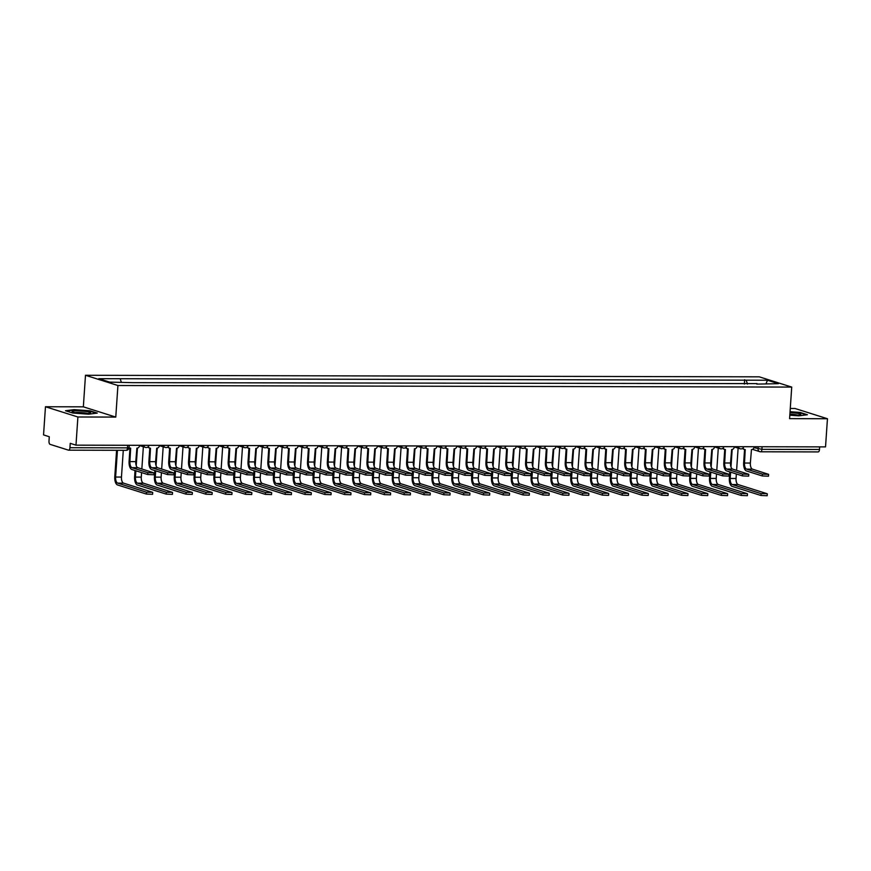 <?xml version="1.0" encoding="UTF-8"?>
<svg xmlns="http://www.w3.org/2000/svg" width="871" height="871" viewBox="0 0 871 871"><rect width="100%" height="100%" fill="white"/><g stroke="black" fill="none" stroke-linecap="round" stroke-linejoin="round"><path stroke-width="1.31" d="M45.466 406.746L77.9 416.991L75.984 445.157L825.534 446.888L827.45 418.733L789.583 418.635L791.728 387.083L759.294 376.838L85.489 375.281L83.344 406.833L45.466 406.746L43.55 434.912L49.288 436.73L48.994 441.118A2.863 1.306 -89.9 0 0 50.093 444.352L68.45 450.155A2.863 1.306 -89.9 0 0 68.635 450.176A2.863 1.306 -89.9 0 0 69.941 447.727L127.514 447.857L129.071 447.65L129.224 445.277M827.45 418.733L795.016 408.488L790.269 408.477M77.9 416.991L115.778 417.078L117.923 385.515L791.728 387.083M75.984 445.157L70.246 443.339L69.941 447.727M819.665 446.877L819.491 449.469A2.863 1.306 90.1 0 1 818.185 451.918A2.863 1.306 90.1 0 1 818 451.886M747.503 384.078L746.175 380.181L767.525 380.235L778.424 383.675L756.779 384.1M746.175 380.181L98.804 378.678L109.702 382.119L132.577 382.652L757.073 383.621M85.489 375.281L117.923 385.515M789.812 415.184L798.761 415.848L807.417 414.738L800.188 412.451L790.051 411.7M83.344 406.833L115.778 417.078M72.729 413.028L88.613 414.193L97.258 413.083L90.029 410.807L74.155 409.631L65.51 410.742L72.729 413.028M744.357 384.067L744.651 379.702M120.154 378.733L121.319 382.151M767.525 380.235L766.012 383.643M768.636 474.357L768.516 476.197L762.31 475.958L762.43 474.118L768.636 474.357L752.424 469.131A5.368 2.461 90.1 0 1 750.356 463.056L751.455 449.61A2.863 2.515 107.5 0 0 754.188 446.779L754.199 446.725M743.061 448.021A2.863 2.515 107.5 0 0 744.563 449.49L743.66 462.773A7.218 3.31 -89.9 0 0 746.447 470.961L762.31 475.958M762.43 474.118L746.578 469.121A5.368 2.461 90.1 0 1 744.509 463.045L745.228 449.599A2.863 2.515 107.5 0 1 744.563 449.49L743.714 449.229A2.863 2.515 -72.5 0 1 742.593 448.423M767.307 493.879L767.177 495.719L760.982 495.49L761.102 493.65L766.948 493.672L738.118 484.57A5.368 2.461 90.1 0 1 736.049 478.495L736.354 473.976M761.102 493.65L732.271 484.548A5.368 2.461 90.1 0 1 730.203 478.473L730.627 472.169M730.987 466.987L732.173 449.501M736.605 470.351L738.118 448.14M729.789 471.908L729.354 478.212A7.218 3.31 -89.9 0 0 732.141 486.388L760.982 495.49M748.81 474.303L748.69 476.143L742.484 475.914L742.604 474.074L748.81 474.303L732.598 469.088A5.368 2.461 90.1 0 1 730.529 463.013L731.629 449.567A2.863 2.515 107.5 0 0 734.362 446.736L734.373 446.681M723.235 447.977A2.863 2.515 107.5 0 0 724.737 449.447L723.834 462.73A7.218 3.31 -89.9 0 0 726.621 470.906L742.484 475.914M742.604 474.074L726.752 469.066A5.368 2.461 90.1 0 1 724.683 462.991L725.401 449.545A2.863 2.515 107.5 0 1 724.737 449.447L723.899 449.175A2.863 2.515 -72.5 0 1 722.767 448.38M728.983 474.26L728.864 476.099L722.658 475.871L722.788 474.031L728.983 474.26L712.772 469.034A5.368 2.461 90.1 0 1 710.703 462.958L711.803 449.512A2.863 2.515 107.5 0 0 714.547 446.692L714.547 446.638M703.409 447.934A2.863 2.515 107.5 0 0 704.911 449.403L704.008 462.686A7.218 3.31 -89.9 0 0 706.795 470.863L722.658 475.871M722.788 474.031L706.925 469.023A5.368 2.461 90.1 0 1 704.857 462.947L705.575 449.501A2.863 2.515 107.5 0 1 704.911 449.403L704.073 449.131A2.863 2.515 -72.5 0 1 702.941 448.325M789.834 414.89A9.298 1.176 3.9 0 0 800.547 414.727A9.298 1.176 3.9 0 0 796.562 413.202A9.298 1.176 3.9 0 0 789.986 412.582M797.651 415.14A7.033 0.893 3.9 0 0 795.245 414.65A7.033 0.893 3.9 0 0 789.888 414.161M790.03 412.037L799.894 412.767L806.492 414.846M86.414 411.548A9.298 1.176 3.9 0 0 76.093 410.872A9.298 1.176 3.9 0 0 72.304 411.841A9.298 1.176 3.9 0 0 76.321 412.843A9.298 1.176 3.9 0 0 90.388 413.072A9.298 1.176 3.9 0 0 86.414 411.548M87.492 413.496A7.033 0.893 3.9 0 0 85.097 412.996A7.033 0.893 3.9 0 0 75.113 412.647M66.359 411.014L74.362 409.991L89.746 411.123L96.343 413.202M747.481 493.835L747.362 495.675L741.156 495.447L741.275 493.607L747.122 493.617L718.292 484.516A5.368 2.461 90.1 0 1 716.223 478.44L716.528 473.933M741.275 493.607L712.445 484.505A5.368 2.461 90.1 0 1 710.377 478.429L710.801 472.126M711.161 466.943L712.347 449.458M716.779 470.296L718.292 448.097M709.963 471.864L709.527 478.168A7.218 3.31 -89.9 0 0 712.326 486.345L741.156 495.447M727.655 493.792L727.535 495.632L721.33 495.403L721.449 493.563L727.296 493.574L698.466 484.472A5.368 2.461 90.1 0 1 696.397 478.397L696.702 473.889M721.449 493.563L692.619 484.461A5.368 2.461 90.1 0 1 690.551 478.386L690.975 472.082M691.334 466.9L692.521 449.403M696.952 470.253L698.466 448.053M690.137 471.821L689.712 478.114A7.218 3.31 -89.9 0 0 692.499 486.301L721.33 495.403M709.157 474.216L709.038 476.056L702.832 475.827L702.962 473.987L709.157 474.216L692.946 468.99A5.368 2.461 90.1 0 1 690.877 462.915L691.977 449.469A2.863 2.515 107.5 0 0 694.72 446.649L694.72 446.594M683.583 447.879A2.863 2.515 107.5 0 0 685.085 449.349L684.181 462.632A7.218 3.31 -89.9 0 0 686.969 470.819L702.832 475.827M702.962 473.987L687.099 468.979A5.368 2.461 90.1 0 1 685.031 462.904L685.76 449.458A2.863 2.515 107.5 0 1 685.085 449.349L684.247 449.088A2.863 2.515 -72.5 0 1 683.114 448.282M689.342 474.172L689.211 476.012L683.006 475.773L683.136 473.933L689.342 474.172L673.12 468.946A5.368 2.461 90.1 0 1 671.051 462.871L672.162 449.425A2.863 2.515 107.5 0 0 674.894 446.594L674.894 446.54M663.756 447.836A2.863 2.515 107.5 0 0 665.259 449.305L664.355 462.588A7.218 3.31 -89.9 0 0 667.153 470.776L683.006 475.773M683.136 473.933L667.273 468.936A5.368 2.461 90.1 0 1 665.204 462.86L665.934 449.414A2.863 2.515 107.5 0 1 665.259 449.305L664.421 449.044A2.863 2.515 -72.5 0 1 663.288 448.238M669.516 474.118L669.385 475.958L663.179 475.729L663.31 473.889L669.516 474.118L653.294 468.903A5.368 2.461 90.1 0 1 651.225 462.828L652.335 449.382A2.863 2.515 107.5 0 0 655.068 446.551L655.068 446.496M645.444 449.262L644.54 462.545A7.218 3.31 -89.9 0 0 647.327 470.721L663.179 475.729M643.941 447.792A2.863 2.515 107.5 0 0 645.433 449.262L644.594 448.99A2.863 2.515 -72.5 0 1 643.462 448.195M645.433 449.262A2.863 2.515 107.5 0 0 646.108 449.36L645.378 462.806A5.368 2.461 90.1 0 0 647.447 468.881L663.31 473.889M707.829 493.748L707.709 495.588L701.503 495.359L701.623 493.519L707.47 493.53L678.64 484.428A5.368 2.461 90.1 0 1 676.571 478.353L676.876 473.846M701.623 493.519L672.793 484.418A5.368 2.461 90.1 0 1 670.724 478.342L671.16 472.038M671.508 466.856L672.695 449.36M677.126 470.209L678.64 447.999M670.311 471.766L669.886 478.07A7.218 3.31 -89.9 0 0 672.673 486.258L701.503 495.359M688.003 493.705L687.883 495.545L681.677 495.305L681.797 493.465L687.644 493.487L658.814 484.385A5.368 2.461 90.1 0 1 656.745 478.31L657.05 473.791M681.797 493.465L652.967 484.363A5.368 2.461 90.1 0 1 650.898 478.288L651.334 471.995M651.682 466.802L652.88 449.316M657.3 470.166L658.814 447.955M650.485 471.723L650.06 478.027A7.218 3.31 -89.9 0 0 652.847 486.203L681.677 495.305M668.177 493.65L668.057 495.49L661.851 495.261L661.971 493.422L667.817 493.432L638.987 484.33A5.368 2.461 90.1 0 1 636.919 478.255L637.224 473.748M661.971 493.422L633.141 484.32A5.368 2.461 90.1 0 1 631.072 478.244L631.508 471.94M631.856 466.758L633.054 449.273M637.474 470.122L638.987 447.912M630.658 471.679L630.234 477.983A7.218 3.31 -89.9 0 0 633.021 486.16L661.851 495.261M649.69 474.074L649.559 475.914L643.353 475.686L643.484 473.846L649.69 474.074L633.467 468.848A5.368 2.461 90.1 0 1 631.399 462.773L632.509 449.327A2.863 2.515 107.5 0 0 635.242 446.507L635.242 446.453M624.115 447.748A2.863 2.515 107.5 0 0 625.607 449.218L624.714 462.501A7.218 3.31 -89.9 0 0 627.501 470.678L643.353 475.686M643.484 473.846L627.621 468.838A5.368 2.461 90.1 0 1 625.552 462.762L626.282 449.316A2.863 2.515 107.5 0 1 625.607 449.218L624.768 448.946A2.863 2.515 -72.5 0 1 623.636 448.14M648.351 493.607L648.231 495.447L642.025 495.218L642.156 493.378L647.991 493.389L619.161 484.287A5.368 2.461 90.1 0 1 617.093 478.212L617.397 473.704M642.156 493.378L613.315 484.276A5.368 2.461 90.1 0 1 611.246 478.201L611.682 471.897M612.03 466.714L613.228 449.218M617.648 470.068L619.161 447.868M610.832 471.636L610.408 477.939A7.218 3.31 -89.9 0 0 613.195 486.116L642.025 495.218M629.864 474.031L629.733 475.871L623.527 475.642L623.658 473.802L629.864 474.031L613.641 468.805A5.368 2.461 90.1 0 1 611.573 462.73L612.683 449.284A2.863 2.515 107.5 0 0 615.416 446.464L615.416 446.409M604.289 447.694A2.863 2.515 107.5 0 0 605.781 449.164L604.888 462.447A7.218 3.31 -89.9 0 0 607.675 470.634L623.527 475.642M623.658 473.802L607.795 468.794A5.368 2.461 90.1 0 1 605.726 462.719L606.456 449.273A2.863 2.515 107.5 0 1 605.781 449.164L604.942 448.903A2.863 2.515 -72.5 0 1 603.81 448.097M628.524 493.563L628.405 495.403L622.199 495.174L622.33 493.334L628.176 493.345L599.335 484.243A5.368 2.461 90.1 0 1 597.266 478.168L597.582 473.661M622.33 493.334L593.499 484.232A5.368 2.461 90.1 0 1 591.42 478.157L591.855 471.853M592.204 466.671L593.401 449.175M597.822 470.024L599.335 447.814M591.006 471.581L590.582 477.885A7.218 3.31 -89.9 0 0 593.369 486.072L622.199 495.174M610.038 473.987L609.907 475.827L603.701 475.599L603.832 473.759L610.038 473.987L593.815 468.761A5.368 2.461 90.1 0 1 591.747 462.686L592.857 449.24A2.863 2.515 107.5 0 0 595.59 446.42L595.59 446.355M584.463 447.65A2.863 2.515 107.5 0 0 585.965 449.12L585.062 462.403A7.218 3.31 -89.9 0 0 587.849 470.59L603.701 475.599M603.832 473.759L587.969 468.75A5.368 2.461 90.1 0 1 585.9 462.675L586.629 449.229A2.863 2.515 107.5 0 1 585.965 449.12L585.116 448.859A2.863 2.515 -72.5 0 1 583.984 448.053M608.709 493.519L608.579 495.359L602.373 495.12L602.503 493.28L608.35 493.302L579.52 484.2A5.368 2.461 90.1 0 1 577.44 478.125L577.756 473.617M602.503 493.28L573.673 484.189A5.368 2.461 90.1 0 1 571.594 478.103L572.029 471.81M572.378 466.627L573.575 449.131M577.996 469.981L579.509 447.77M571.18 471.538L570.755 477.841A7.218 3.31 -89.9 0 0 573.543 486.029L602.373 495.12M590.211 473.933L590.081 475.773L583.886 475.544L584.005 473.704L590.211 473.933L573.989 468.718A5.368 2.461 90.1 0 1 571.92 462.643L573.031 449.196A2.863 2.515 107.5 0 0 575.764 446.366L575.764 446.311M564.637 447.607A2.863 2.515 107.5 0 0 566.139 449.077L565.235 462.359A7.218 3.31 -89.9 0 0 568.023 470.536L583.886 475.544M584.005 473.704L568.142 468.696A5.368 2.461 90.1 0 1 566.074 462.621L566.803 449.175A2.863 2.515 107.5 0 1 566.139 449.077L565.29 448.815A2.863 2.515 -72.5 0 1 564.158 448.01M588.883 493.465L588.752 495.305L582.547 495.076L582.677 493.236L588.524 493.247L559.694 484.156A5.368 2.461 90.1 0 1 557.614 478.081L557.93 473.563M582.677 493.236L553.847 484.134A5.368 2.461 90.1 0 1 551.779 478.059L552.203 471.755M552.552 466.573L553.749 449.088M558.169 469.937L559.683 447.727M551.365 471.494L550.929 477.798A7.218 3.31 -89.9 0 0 553.716 485.974L582.547 495.076M570.385 473.889L570.265 475.729L564.06 475.501L564.179 473.661L570.385 473.889L554.163 468.663A5.368 2.461 90.1 0 1 552.094 462.588L553.205 449.153A2.863 2.515 107.5 0 0 555.938 446.322L555.948 446.268M544.811 447.563A2.863 2.515 107.5 0 0 546.313 449.033L545.409 462.316A7.218 3.31 -89.9 0 0 548.197 470.492L564.06 475.501M564.179 473.661L548.327 468.652A5.368 2.461 90.1 0 1 546.248 462.577L546.977 449.131A2.863 2.515 107.5 0 1 546.313 449.033L545.464 448.761A2.863 2.515 -72.5 0 1 544.331 447.966M569.057 493.422L568.926 495.261L562.72 495.033L562.851 493.193L568.698 493.204L539.868 484.102A5.368 2.461 90.1 0 1 537.799 478.027L538.104 473.519M562.851 493.193L534.021 484.091A5.368 2.461 90.1 0 1 531.952 478.016L532.377 471.712M532.725 466.529L533.923 449.044M538.354 469.883L539.868 447.683M531.539 471.451L531.103 477.754A7.218 3.31 -89.9 0 0 533.89 485.931L562.72 495.033M550.559 473.846L550.439 475.686L544.233 475.457L544.353 473.617L550.559 473.846L534.348 468.62A5.368 2.461 90.1 0 1 532.268 462.545L533.379 449.098A2.863 2.515 107.5 0 0 536.111 446.279L536.122 446.224M524.984 447.52A2.863 2.515 107.5 0 0 526.487 448.99L525.583 462.272A7.218 3.31 -89.9 0 0 528.37 470.449L544.233 475.457M544.353 473.617L528.501 468.609A5.368 2.461 90.1 0 1 526.422 462.534L527.151 449.088A2.863 2.515 107.5 0 1 526.487 448.99L525.638 448.717A2.863 2.515 -72.5 0 1 524.505 447.912M549.231 493.378L549.1 495.218L542.894 494.989L543.025 493.149L548.872 493.16L520.041 484.058A5.368 2.461 90.1 0 1 517.973 477.983L518.278 473.476M543.025 493.149L514.195 484.047A5.368 2.461 90.1 0 1 512.126 477.972L512.551 471.668M512.91 466.486L514.097 448.99M518.528 469.839L520.041 447.629M511.713 471.396L511.277 477.7A7.218 3.31 -89.9 0 0 514.064 485.887L542.894 494.989M530.733 473.802L530.613 475.642L524.407 475.414L524.527 473.574L530.733 473.802L514.521 468.576A5.368 2.461 90.1 0 1 512.442 462.501L513.552 449.055A2.863 2.515 107.5 0 0 516.285 446.235L516.296 446.181M505.158 447.465A2.863 2.515 107.5 0 0 506.661 448.935L505.757 462.218A7.218 3.31 -89.9 0 0 508.544 470.405L524.407 475.414M524.527 473.574L508.675 468.565A5.368 2.461 90.1 0 1 506.606 462.49L507.325 449.044A2.863 2.515 107.5 0 1 506.661 448.935L505.811 448.674A2.863 2.515 -72.5 0 1 504.69 447.868M529.405 493.334L529.274 495.174L523.068 494.946L523.199 493.106L529.045 493.117L500.215 484.015A5.368 2.461 90.1 0 1 498.147 477.939L498.452 473.432M523.199 493.106L494.369 484.004A5.368 2.461 90.1 0 1 492.3 477.929L492.725 471.625M493.084 466.442L494.271 448.946M498.702 469.796L500.215 447.585M491.886 471.353L491.451 477.656A7.218 3.31 -89.9 0 0 494.238 485.844L523.068 494.946M510.907 473.759L510.787 475.599L504.581 475.359L504.701 473.519L510.907 473.759L494.695 468.533A5.368 2.461 90.1 0 1 492.627 462.457L493.726 449.011A2.863 2.515 107.5 0 0 496.459 446.181L496.47 446.126M485.332 447.422A2.863 2.515 107.5 0 0 486.835 448.892L485.931 462.174A7.218 3.31 -89.9 0 0 488.718 470.362L504.581 475.359M504.701 473.519L488.849 468.522A5.368 2.461 90.1 0 1 486.78 462.447L487.499 449.001A2.863 2.515 107.5 0 1 486.835 448.892L485.985 448.63A2.863 2.515 -72.5 0 1 484.864 447.825M509.579 493.28L509.448 495.12L503.253 494.891L503.373 493.051L509.219 493.073L480.389 483.971A5.368 2.461 90.1 0 1 478.321 477.896L478.625 473.378M503.373 493.051L474.543 483.949A5.368 2.461 90.1 0 1 472.474 477.874L472.899 471.57M473.258 466.388L474.445 448.903M478.876 469.752L480.389 447.542M472.06 471.309L471.625 477.613A7.218 3.31 -89.9 0 0 474.412 485.789L503.253 494.891M491.081 473.704L490.961 475.544L484.755 475.316L484.875 473.476L491.081 473.704L474.869 468.489A5.368 2.461 90.1 0 1 472.801 462.414L473.9 448.968A2.863 2.515 107.5 0 0 476.633 446.137L476.644 446.083M465.506 447.378A2.863 2.515 107.5 0 0 467.008 448.848L466.105 462.131A7.218 3.31 -89.9 0 0 468.892 470.307L484.755 475.316M484.875 473.476L469.023 468.467A5.368 2.461 90.1 0 1 466.954 462.392L467.673 448.946A2.863 2.515 107.5 0 1 467.008 448.848L466.17 448.576A2.863 2.515 -72.5 0 1 465.038 447.781M489.752 493.236L489.633 495.076L483.427 494.848L483.547 493.008L489.393 493.019L460.563 483.917A5.368 2.461 90.1 0 1 458.494 477.841L458.799 473.334M483.547 493.008L454.716 483.906A5.368 2.461 90.1 0 1 452.648 477.831L453.072 471.527M453.432 466.344L454.618 448.859M459.05 469.709L460.563 447.498M452.234 471.265L451.799 477.569A7.218 3.31 -89.9 0 0 454.597 485.746L483.427 494.848M471.255 473.661L471.135 475.501L464.929 475.272L465.06 473.432L471.255 473.661L455.043 468.435A5.368 2.461 90.1 0 1 452.974 462.359L454.074 448.913A2.863 2.515 107.5 0 0 456.818 446.094L456.818 446.039M445.68 447.335A2.863 2.515 107.5 0 0 447.182 448.805L446.279 462.087A7.218 3.31 -89.9 0 0 449.066 470.264L464.929 475.272M465.06 473.432L449.196 468.424A5.368 2.461 90.1 0 1 447.128 462.349L447.846 448.903A2.863 2.515 107.5 0 1 447.182 448.805L446.344 448.532A2.863 2.515 -72.5 0 1 445.212 447.727M469.926 493.193L469.807 495.033L463.601 494.804L463.72 492.964L469.567 492.975L440.737 483.873A5.368 2.461 90.1 0 1 438.668 477.798L438.973 473.291M463.72 492.964L434.89 483.862A5.368 2.461 90.1 0 1 432.822 477.787L433.246 471.483M433.606 466.301L434.792 448.805M439.224 469.654L440.737 447.454M432.408 471.222L431.983 477.515A7.218 3.31 -89.9 0 0 434.771 485.702L463.601 494.804M451.428 473.617L451.309 475.457L445.103 475.228L445.233 473.389L451.428 473.617L435.217 468.391A5.368 2.461 90.1 0 1 433.148 462.316L434.248 448.87A2.863 2.515 107.5 0 0 436.992 446.05L436.992 445.996M427.367 448.761L426.452 462.033A7.218 3.31 -89.9 0 0 429.24 470.22L445.103 475.228M425.854 447.28A2.863 2.515 107.5 0 0 427.356 448.75L426.518 448.489A2.863 2.515 -72.5 0 1 425.386 447.683M427.356 448.75A2.863 2.515 107.5 0 0 428.031 448.859L427.302 462.305A5.368 2.461 90.1 0 0 429.37 468.38L445.233 473.389M450.1 493.149L449.98 494.989L443.775 494.761L443.894 492.921L449.741 492.932L420.911 483.83A5.368 2.461 90.1 0 1 418.842 477.754L419.147 473.247M443.894 492.921L415.064 483.819A5.368 2.461 90.1 0 1 412.996 477.744L413.431 471.44M413.779 466.257L414.966 448.761M419.397 469.611L420.911 447.4M412.582 471.167L412.157 477.471A7.218 3.31 -89.9 0 0 414.944 485.659L443.775 494.761M431.613 473.574L431.483 475.414L425.277 475.174L425.407 473.334L431.613 473.574L415.391 468.348A5.368 2.461 90.1 0 1 413.322 462.272L414.433 448.826A2.863 2.515 107.5 0 0 417.165 446.006L417.165 445.941M406.028 447.237A2.863 2.515 107.5 0 0 407.53 448.707L406.626 461.989A7.218 3.31 -89.9 0 0 409.424 470.177L425.277 475.174M425.407 473.334L409.544 468.337A5.368 2.461 90.1 0 1 407.476 462.261L408.205 448.815A2.863 2.515 107.5 0 1 407.53 448.707L406.692 448.445A2.863 2.515 -72.5 0 1 405.559 447.64M430.274 493.106L430.154 494.946L423.948 494.706L424.068 492.866L429.915 492.888L401.085 483.786A5.368 2.461 90.1 0 1 399.016 477.711L399.321 473.203M424.068 492.866L395.238 483.764A5.368 2.461 90.1 0 1 393.169 477.689L393.605 471.396M393.953 466.214L395.151 448.717M399.571 469.567L401.085 447.356M392.756 471.124L392.331 477.428A7.218 3.31 -89.9 0 0 395.118 485.604L423.948 494.706M411.787 473.519L411.656 475.359L405.451 475.131L405.581 473.291L411.787 473.519L395.565 468.304A5.368 2.461 90.1 0 1 393.496 462.229L394.607 448.783A2.863 2.515 107.5 0 0 397.339 445.952L397.339 445.898M386.212 447.193A2.863 2.515 107.5 0 0 387.704 448.663L386.811 461.946A7.218 3.31 -89.9 0 0 389.598 470.122L405.451 475.131M405.581 473.291L389.718 468.282A5.368 2.461 90.1 0 1 387.649 462.207L388.379 448.761A2.863 2.515 107.5 0 1 387.704 448.663L386.866 448.391A2.863 2.515 -72.5 0 1 385.733 447.596M410.448 493.051L410.328 494.891L404.122 494.663L404.242 492.823L410.089 492.834L381.258 483.732A5.368 2.461 90.1 0 1 379.19 477.656L379.495 473.149M404.242 492.823L375.412 483.721A5.368 2.461 90.1 0 1 373.343 477.646L373.779 471.342M374.127 466.159L375.325 448.674M379.745 469.523L381.258 447.313M372.93 471.08L372.505 477.384A7.218 3.31 -89.9 0 0 375.292 485.561L404.122 494.663M391.961 473.476L391.83 475.316L385.624 475.087L385.755 473.247L391.961 473.476L375.739 468.25A5.368 2.461 90.1 0 1 373.67 462.174L374.78 448.739A2.863 2.515 107.5 0 0 377.513 445.908L377.513 445.854M366.386 447.15A2.863 2.515 107.5 0 0 367.878 448.619L366.985 461.902A7.218 3.31 -89.9 0 0 369.772 470.079L385.624 475.087M385.755 473.247L369.892 468.239A5.368 2.461 90.1 0 1 367.823 462.163L368.553 448.717A2.863 2.515 107.5 0 1 367.878 448.619L367.039 448.347A2.863 2.515 -72.5 0 1 365.907 447.542M390.622 493.008L390.502 494.848L384.296 494.619L384.427 492.779L390.262 492.79L361.432 483.688A5.368 2.461 90.1 0 1 359.364 477.613L359.669 473.105M384.427 492.779L355.586 483.677A5.368 2.461 90.1 0 1 353.517 477.602L353.953 471.298M354.301 466.116L355.499 448.619M359.919 469.469L361.432 447.269M353.103 471.037L352.679 477.341A7.218 3.31 -89.9 0 0 355.466 485.517L384.296 494.619M372.135 473.432L372.004 475.272L365.798 475.043L365.929 473.203L372.135 473.432L355.912 468.206A5.368 2.461 90.1 0 1 353.844 462.131L354.954 448.685A2.863 2.515 107.5 0 0 357.687 445.865L357.687 445.81M346.56 447.095A2.863 2.515 107.5 0 0 348.052 448.565L347.159 461.859A7.218 3.31 -89.9 0 0 349.946 470.035L365.798 475.043M365.929 473.203L350.066 468.195A5.368 2.461 90.1 0 1 347.997 462.12L348.727 448.674A2.863 2.515 107.5 0 1 348.052 448.565L347.213 448.304A2.863 2.515 -72.5 0 1 346.081 447.498M370.796 492.964L370.676 494.804L364.47 494.576L364.601 492.736L370.447 492.746L341.606 483.645A5.368 2.461 90.1 0 1 339.538 477.569L339.853 473.062M364.601 492.736L335.771 483.634A5.368 2.461 90.1 0 1 333.691 477.558L334.126 471.255M334.475 466.072L335.673 448.576M340.093 469.425L341.606 447.215M333.277 470.982L332.853 477.286A7.218 3.31 -89.9 0 0 335.64 485.474L364.47 494.576M352.309 473.389L352.178 475.228L345.972 475L346.103 473.16L352.309 473.389L336.086 468.163A5.368 2.461 90.1 0 1 334.018 462.087L335.128 448.641A2.863 2.515 107.5 0 0 337.861 445.821L337.861 445.756M326.734 447.052A2.863 2.515 107.5 0 0 328.236 448.521L327.333 461.804A7.218 3.31 -89.9 0 0 330.12 469.992L345.972 475M346.103 473.16L330.24 468.152A5.368 2.461 90.1 0 1 328.171 462.076L328.9 448.63A2.863 2.515 107.5 0 1 328.236 448.521L327.387 448.26A2.863 2.515 -72.5 0 1 326.255 447.454M350.98 492.921L350.85 494.761L344.644 494.521L344.774 492.692L350.621 492.703L321.791 483.601A5.368 2.461 90.1 0 1 319.711 477.526L320.027 473.018M344.774 492.692L315.944 483.59A5.368 2.461 90.1 0 1 313.865 477.515L314.3 471.211M314.649 466.029L315.846 448.532M320.267 469.382L321.78 447.171M313.451 470.939L313.027 477.243A7.218 3.31 -89.9 0 0 315.814 485.43L344.644 494.521M332.482 473.345L332.352 475.185L326.157 474.945L326.277 473.105L332.482 473.345L316.26 468.119A5.368 2.461 90.1 0 1 314.191 462.044L315.302 448.598A2.863 2.515 107.5 0 0 318.035 445.767L318.035 445.712M306.908 447.008A2.863 2.515 107.5 0 0 308.41 448.478L307.507 461.761A7.218 3.31 -89.9 0 0 310.294 469.948L326.157 474.945M326.277 473.105L310.414 468.108A5.368 2.461 90.1 0 1 308.345 462.033L309.074 448.587A2.863 2.515 107.5 0 1 308.41 448.478L307.561 448.217A2.863 2.515 -72.5 0 1 306.429 447.411M331.154 492.866L331.024 494.706L324.818 494.478L324.948 492.638L330.795 492.659L301.965 483.557A5.368 2.461 90.1 0 1 299.885 477.482L300.201 472.964M324.948 492.638L296.118 483.536A5.368 2.461 90.1 0 1 294.05 477.46L294.474 471.157M294.823 465.974L296.02 448.489M300.441 469.338L301.954 447.128M293.636 470.895L293.2 477.199A7.218 3.31 -89.9 0 0 295.988 485.376L324.818 494.478M312.656 473.291L312.537 475.131L306.331 474.902L306.45 473.062L312.656 473.291L296.434 468.075A5.368 2.461 90.1 0 1 294.365 462L295.476 448.554A2.863 2.515 107.5 0 0 298.209 445.723L298.22 445.669M287.082 446.965A2.863 2.515 107.5 0 0 288.584 448.434L287.68 461.717A7.218 3.31 -89.9 0 0 290.468 469.894L306.331 474.902M306.45 473.062L290.598 468.054A5.368 2.461 90.1 0 1 288.519 461.978L289.248 448.532A2.863 2.515 107.5 0 1 288.584 448.434L287.735 448.162A2.863 2.515 -72.5 0 1 286.603 447.367M311.328 492.823L311.197 494.663L304.992 494.434L305.122 492.594L310.969 492.605L282.139 483.503A5.368 2.461 90.1 0 1 280.07 477.428L280.375 472.92M305.122 492.594L276.292 483.492A5.368 2.461 90.1 0 1 274.223 477.417L274.648 471.113M274.996 465.931L276.194 448.445M280.625 469.284L282.139 447.084M273.81 470.852L273.374 477.156A7.218 3.31 -89.9 0 0 276.161 485.332L304.992 494.434M292.83 473.247L292.71 475.087L286.505 474.858L286.624 473.018L292.83 473.247L276.619 468.021A5.368 2.461 90.1 0 1 274.539 461.946L275.65 448.5A2.863 2.515 107.5 0 0 278.382 445.68L278.393 445.625M267.255 446.921A2.863 2.515 107.5 0 0 268.758 448.391L267.854 461.674A7.218 3.31 -89.9 0 0 270.641 469.85L286.505 474.858M286.624 473.018L270.772 468.01A5.368 2.461 90.1 0 1 268.693 461.935L269.422 448.489A2.863 2.515 107.5 0 1 268.758 448.391L267.909 448.119A2.863 2.515 -72.5 0 1 266.776 447.313M291.502 492.779L291.371 494.619L285.165 494.39L285.296 492.55L291.143 492.561L262.313 483.459A5.368 2.461 90.1 0 1 260.244 477.384L260.549 472.877M285.296 492.55L256.466 483.449A5.368 2.461 90.1 0 1 254.397 477.373L254.822 471.069M255.181 465.887L256.368 448.391M260.799 469.24L262.313 447.041M253.984 470.808L253.548 477.101A7.218 3.31 -89.9 0 0 256.335 485.289L285.165 494.39M273.004 473.203L272.884 475.043L266.678 474.815L266.798 472.975L273.004 473.203L256.793 467.977A5.368 2.461 90.1 0 1 254.713 461.902L255.824 448.456A2.863 2.515 107.5 0 0 258.556 445.636L258.567 445.582M247.429 446.867A2.863 2.515 107.5 0 0 248.932 448.336L248.028 461.619A7.218 3.31 -89.9 0 0 250.815 469.807L266.678 474.815M266.798 472.975L250.946 467.967A5.368 2.461 90.1 0 1 248.877 461.891L249.596 448.445A2.863 2.515 107.5 0 1 248.932 448.336L248.083 448.075A2.863 2.515 -72.5 0 1 246.961 447.269M271.676 492.736L271.545 494.576L265.339 494.347L265.47 492.507L271.317 492.518L242.486 483.416A5.368 2.461 90.1 0 1 240.418 477.341L240.723 472.833M265.47 492.507L236.64 483.405A5.368 2.461 90.1 0 1 234.571 477.33L234.996 471.026M235.355 465.843L236.542 448.347M240.973 469.197L242.486 446.986M234.157 470.754L233.722 477.058A7.218 3.31 -89.9 0 0 236.509 485.245L265.339 494.347M253.178 473.16L253.058 475L246.852 474.76L246.972 472.92L253.178 473.16L236.966 467.934A5.368 2.461 90.1 0 1 234.898 461.859L235.997 448.413A2.863 2.515 107.5 0 0 238.73 445.582L238.741 445.527M227.603 446.823A2.863 2.515 107.5 0 0 229.106 448.293L228.202 461.576A7.218 3.31 -89.9 0 0 230.989 469.763L246.852 474.76M246.972 472.92L231.12 467.923A5.368 2.461 90.1 0 1 229.051 461.848L229.77 448.402A2.863 2.515 107.5 0 1 229.106 448.293L228.256 448.032A2.863 2.515 -72.5 0 1 227.135 447.226M251.85 492.692L251.719 494.532L245.524 494.293L245.644 492.453L251.49 492.474L222.66 483.372A5.368 2.461 90.1 0 1 220.592 477.297L220.896 472.779M245.644 492.453L216.814 483.351A5.368 2.461 90.1 0 1 214.745 477.275L215.17 470.982M215.529 465.789L216.716 448.304M221.147 469.153L222.66 446.943M214.331 470.71L213.896 477.014A7.218 3.31 -89.9 0 0 216.683 485.191L245.524 494.293M233.352 473.105L233.232 474.945L227.026 474.717L227.146 472.877L233.352 473.105L217.14 467.89A5.368 2.461 90.1 0 1 215.072 461.815L216.171 448.369A2.863 2.515 107.5 0 0 218.904 445.538L218.915 445.484M207.777 446.779A2.863 2.515 107.5 0 0 209.28 448.249L208.376 461.532A7.218 3.31 -89.9 0 0 211.163 469.709L227.026 474.717M227.146 472.877L211.294 467.869A5.368 2.461 90.1 0 1 209.225 461.793L209.944 448.347A2.863 2.515 107.5 0 1 209.28 448.249L208.441 447.977A2.863 2.515 -72.5 0 1 207.309 447.182M232.024 492.638L231.904 494.478L225.698 494.249L225.818 492.409L231.664 492.42L202.834 483.318A5.368 2.461 90.1 0 1 200.766 477.243L201.07 472.735M225.818 492.409L196.988 483.307A5.368 2.461 90.1 0 1 194.919 477.232L195.344 470.928M195.703 465.745L196.89 448.26M201.321 469.11L202.834 446.899M194.505 470.667L194.07 476.97A7.218 3.31 -89.9 0 0 196.868 485.147L225.698 494.249M213.526 473.062L213.406 474.902L207.2 474.673L207.331 472.833L213.526 473.062L197.314 467.836A5.368 2.461 90.1 0 1 195.246 461.761L196.345 448.315A2.863 2.515 107.5 0 0 199.089 445.495L199.089 445.44M187.951 446.736A2.863 2.515 107.5 0 0 189.453 448.206L188.55 461.488A7.218 3.31 -89.9 0 0 191.337 469.665L207.2 474.673M207.331 472.833L191.468 467.825A5.368 2.461 90.1 0 1 189.399 461.75L190.118 448.304A2.863 2.515 107.5 0 1 189.453 448.206L188.615 447.934A2.863 2.515 -72.5 0 1 187.483 447.128M212.197 492.594L212.078 494.434L205.872 494.205L205.992 492.365L211.838 492.376L183.008 483.274A5.368 2.461 90.1 0 1 180.939 477.199L181.244 472.692M205.992 492.365L177.161 483.263A5.368 2.461 90.1 0 1 175.093 477.188L175.517 470.884M175.877 465.702L177.063 448.206M181.495 469.055L183.008 446.856M174.679 470.623L174.254 476.916A7.218 3.31 -89.9 0 0 177.042 485.103L205.872 494.205M193.7 473.018L193.58 474.858L187.374 474.63L187.505 472.79L193.7 473.018L177.488 467.792A5.368 2.461 90.1 0 1 175.419 461.717L176.519 448.271A2.863 2.515 107.5 0 0 179.263 445.451L179.263 445.397M169.638 448.162L168.724 461.434A7.218 3.31 -89.9 0 0 171.511 469.621L187.374 474.63M168.125 446.681A2.863 2.515 107.5 0 0 169.627 448.151L168.789 447.89A2.863 2.515 -72.5 0 1 167.657 447.084M169.627 448.151A2.863 2.515 107.5 0 0 170.302 448.26L169.573 461.706A5.368 2.461 90.1 0 0 171.641 467.781L187.505 472.79M192.371 492.55L192.251 494.39L186.046 494.162L186.165 492.322L192.012 492.333L163.182 483.231A5.368 2.461 90.1 0 1 161.113 477.156L161.418 472.648M186.165 492.322L157.335 483.22A5.368 2.461 90.1 0 1 155.267 477.145L155.702 470.841M156.051 465.658L157.237 448.162M161.668 469.012L163.182 446.801M154.853 470.569L154.428 476.873A7.218 3.31 -89.9 0 0 157.216 485.06L186.046 494.162M173.884 472.975L173.754 474.815L167.548 474.586L167.678 472.746L173.884 472.975L157.662 467.749A5.368 2.461 90.1 0 1 155.593 461.674L156.704 448.227A2.863 2.515 107.5 0 0 159.437 445.408L159.437 445.342M148.299 446.638A2.863 2.515 107.5 0 0 149.801 448.108L148.897 461.39A7.218 3.31 -89.9 0 0 151.696 469.578L167.548 474.586M167.678 472.746L151.815 467.738A5.368 2.461 90.1 0 1 149.747 461.663L150.476 448.217A2.863 2.515 107.5 0 1 149.801 448.108L148.963 447.846A2.863 2.515 -72.5 0 1 147.83 447.041M172.545 492.507L172.425 494.347L166.219 494.107L166.339 492.267L172.186 492.289L143.356 483.187A5.368 2.461 90.1 0 1 141.287 477.112L141.592 472.605M166.339 492.267L137.509 483.165A5.368 2.461 90.1 0 1 135.441 477.09L135.876 470.797M136.224 465.615L137.422 448.119M141.842 468.968L143.356 446.758M135.027 470.525L134.602 476.829A7.218 3.31 -89.9 0 0 137.389 485.005L166.219 494.107M154.058 472.92L153.927 474.76L147.722 474.532L147.852 472.692L154.058 472.92L137.836 467.705A5.368 2.461 90.1 0 1 135.767 461.63L136.878 448.184A2.863 2.515 107.5 0 0 139.61 445.353L139.61 445.299M129.071 447.52A2.863 2.515 107.5 0 0 129.975 448.064L129.082 461.347A7.218 3.31 -89.9 0 0 131.869 469.523L147.722 474.532M147.852 472.692L131.989 467.683A5.368 2.461 90.1 0 1 129.921 461.608L130.65 448.162A2.863 2.515 107.5 0 1 129.975 448.064L129.137 447.803A2.863 2.515 -72.5 0 1 129.06 447.77M152.719 492.453L152.599 494.293L146.393 494.064L146.513 492.224L152.36 492.235L123.53 483.144A5.368 2.461 90.1 0 1 121.461 477.058L123.29 450.307M146.513 492.224L117.683 483.122A5.368 2.461 90.1 0 1 115.614 477.047L117.443 450.296M116.583 450.285L114.776 476.785A7.218 3.31 -89.9 0 0 117.563 484.962L146.393 494.064M754.014 447.64L761.918 449.338L819.491 449.469M758.227 446.736L758.086 448.924A2.863 2.515 -72.5 0 0 759.762 451.657A2.863 2.863 0 0 0 760.612 451.788A2.863 1.306 -89.9 0 0 761.918 449.338L762.092 446.747M738.477 446.692A2.863 2.515 107.5 0 0 740.796 448.881M718.651 446.649A2.863 2.515 107.5 0 0 720.97 448.837M698.825 446.594A2.863 2.515 107.5 0 0 701.144 448.783M678.999 446.551A2.863 2.515 107.5 0 0 681.318 448.739M659.173 446.507A2.863 2.515 107.5 0 0 661.492 448.696M639.347 446.464A2.863 2.515 107.5 0 0 641.677 448.652M619.521 446.42A2.863 2.515 107.5 0 0 621.85 448.609M599.694 446.366A2.863 2.515 107.5 0 0 602.024 448.554M579.868 446.322A2.863 2.515 107.5 0 0 582.198 448.511M560.042 446.279A2.863 2.515 107.5 0 0 562.372 448.467M540.216 446.235A2.863 2.515 107.5 0 0 542.546 448.423M520.39 446.181A2.863 2.515 107.5 0 0 522.72 448.369M500.575 446.137A2.863 2.515 107.5 0 0 502.894 448.325M480.748 446.094A2.863 2.515 107.5 0 0 483.067 448.282M460.922 446.05A2.863 2.515 107.5 0 0 463.241 448.238M441.096 445.996A2.863 2.515 107.5 0 0 443.415 448.184M421.27 445.952A2.863 2.515 107.5 0 0 423.589 448.14M401.444 445.908A2.863 2.515 107.5 0 0 403.763 448.097M381.618 445.865A2.863 2.515 107.5 0 0 383.948 448.053M361.792 445.821A2.863 2.515 107.5 0 0 364.122 448.01M341.965 445.767A2.863 2.515 107.5 0 0 344.295 447.955M322.139 445.723A2.863 2.515 107.5 0 0 324.469 447.912M302.313 445.68A2.863 2.515 107.5 0 0 304.643 447.868M282.487 445.636A2.863 2.515 107.5 0 0 284.817 447.825M262.661 445.582A2.863 2.515 107.5 0 0 264.991 447.77M242.846 445.538A2.863 2.515 107.5 0 0 245.165 447.727M223.02 445.495A2.863 2.515 107.5 0 0 225.339 447.683M203.193 445.451A2.863 2.515 107.5 0 0 205.512 447.64M183.367 445.408A2.863 2.515 107.5 0 0 185.686 447.596M163.541 445.353A2.863 2.515 107.5 0 0 165.86 447.542M143.715 445.31A2.863 2.515 107.5 0 0 146.034 447.498M127.689 445.277L127.514 447.857A2.863 1.306 -89.9 0 1 126.208 450.318A2.863 2.863 0 0 0 129.071 447.65M126.023 450.285A2.863 1.306 -89.9 0 0 126.208 450.318L68.635 450.176M752.511 449.36L759.762 451.657A2.863 2.515 -72.5 0 0 760.427 451.755A2.863 1.306 -89.9 0 0 760.612 451.788L818.185 451.918M750.356 463.056L744.509 463.045M752.424 469.131L746.578 469.121M730.203 478.473L736.049 478.495M732.271 484.548L738.118 484.57M730.529 463.013L724.683 462.991M732.598 469.088L726.752 469.066M710.703 462.958L704.857 462.947M712.772 469.034L706.925 469.023M710.377 478.429L716.223 478.44M712.445 484.505L718.292 484.516M690.551 478.386L696.397 478.397M692.619 484.461L698.466 484.472M690.877 462.915L685.031 462.904M692.946 468.99L687.099 468.979M671.051 462.871L665.204 462.86M673.12 468.946L667.273 468.936M651.225 462.828L645.378 462.806M653.294 468.903L647.447 468.881M670.724 478.342L676.571 478.353M672.793 484.418L678.64 484.428M650.898 478.288L656.745 478.31M652.967 484.363L658.814 484.385M631.072 478.244L636.919 478.255M633.141 484.32L638.987 484.33M631.399 462.773L625.552 462.762M633.467 468.848L627.621 468.838M611.246 478.201L617.093 478.212M613.315 484.276L619.161 484.287M611.573 462.73L605.726 462.719M613.641 468.805L607.795 468.794M591.42 478.157L597.266 478.168M593.499 484.232L599.335 484.243M591.747 462.686L585.9 462.675M593.815 468.761L587.969 468.75M571.594 478.103L577.44 478.125M573.673 484.189L579.52 484.2M571.92 462.643L566.074 462.621M573.989 468.718L568.142 468.696M551.779 478.059L557.614 478.081M553.847 484.134L559.694 484.156M552.094 462.588L546.248 462.577M554.163 468.663L548.327 468.652M531.952 478.016L537.799 478.027M534.021 484.091L539.868 484.102M532.268 462.545L526.422 462.534M534.348 468.62L528.501 468.609M512.126 477.972L517.973 477.983M514.195 484.047L520.041 484.058M512.442 462.501L506.606 462.49M514.521 468.576L508.675 468.565M492.3 477.929L498.147 477.939M494.369 484.004L500.215 484.015M492.627 462.457L486.78 462.447M494.695 468.533L488.849 468.522M472.474 477.874L478.321 477.896M474.543 483.949L480.389 483.971M472.801 462.414L466.954 462.392M474.869 468.489L469.023 468.467M452.648 477.831L458.494 477.841M454.716 483.906L460.563 483.917M452.974 462.359L447.128 462.349M455.043 468.435L449.196 468.424M432.822 477.787L438.668 477.798M434.89 483.862L440.737 483.873M433.148 462.316L427.302 462.305M435.217 468.391L429.37 468.38M412.996 477.744L418.842 477.754M415.064 483.819L420.911 483.83M413.322 462.272L407.476 462.261M415.391 468.348L409.544 468.337M393.169 477.689L399.016 477.711M395.238 483.764L401.085 483.786M393.496 462.229L387.649 462.207M395.565 468.304L389.718 468.282M373.343 477.646L379.19 477.656M375.412 483.721L381.258 483.732M373.67 462.174L367.823 462.163M375.739 468.25L369.892 468.239M353.517 477.602L359.364 477.613M355.586 483.677L361.432 483.688M353.844 462.131L347.997 462.12M355.912 468.206L350.066 468.195M333.691 477.558L339.538 477.569M335.771 483.634L341.606 483.645M334.018 462.087L328.171 462.076M336.086 468.163L330.24 468.152M313.865 477.515L319.711 477.526M315.944 483.59L321.791 483.601M314.191 462.044L308.345 462.033M316.26 468.119L310.414 468.108M294.05 477.46L299.885 477.482M296.118 483.536L301.965 483.557M294.365 462L288.519 461.978M296.434 468.075L290.598 468.054M274.223 477.417L280.07 477.428M276.292 483.492L282.139 483.503M274.539 461.946L268.693 461.935M276.619 468.021L270.772 468.01M254.397 477.373L260.244 477.384M256.466 483.449L262.313 483.459M254.713 461.902L248.877 461.891M256.793 467.977L250.946 467.967M234.571 477.33L240.418 477.341M236.64 483.405L242.486 483.416M234.898 461.859L229.051 461.848M236.966 467.934L231.12 467.923M214.745 477.275L220.592 477.297M216.814 483.351L222.66 483.372M215.072 461.815L209.225 461.793M217.14 467.89L211.294 467.869M194.919 477.232L200.766 477.243M196.988 483.307L202.834 483.318M195.246 461.761L189.399 461.75M197.314 467.836L191.468 467.825M175.093 477.188L180.939 477.199M177.161 483.263L183.008 483.274M175.419 461.717L169.573 461.706M177.488 467.792L171.641 467.781M155.267 477.145L161.113 477.156M157.335 483.22L163.182 483.231M155.593 461.674L149.747 461.663M157.662 467.749L151.815 467.738M135.441 477.09L141.287 477.112M137.509 483.165L143.356 483.187M135.767 461.63L129.921 461.608M137.836 467.705L131.989 467.683M115.614 477.047L121.461 477.058M117.683 483.122L123.53 483.144M734.351 446.954L740.132 448.772A2.863 2.863 0 0 0 743.78 446.703M714.525 446.899L720.306 448.728A2.863 2.863 0 0 0 723.953 446.66M694.699 446.856L700.48 448.685A2.863 2.863 0 0 0 704.127 446.616M674.873 446.812L680.654 448.641A2.863 2.863 0 0 0 684.301 446.562M655.046 446.769L660.828 448.598A2.863 2.863 0 0 0 664.475 446.518M635.22 446.725L641.002 448.543A2.863 2.863 0 0 0 644.649 446.475M615.394 446.671L621.175 448.5A2.863 2.863 0 0 0 624.823 446.431M595.568 446.627L601.349 448.456A2.863 2.863 0 0 0 604.997 446.377M575.742 446.583L581.523 448.413A2.863 2.863 0 0 0 585.17 446.333M555.916 446.54L561.708 448.358A2.863 2.863 0 0 0 565.344 446.29M536.09 446.485L541.882 448.315A2.863 2.863 0 0 0 545.518 446.246M516.263 446.442L522.056 448.271A2.863 2.863 0 0 0 525.692 446.202M496.437 446.398L502.229 448.227A2.863 2.863 0 0 0 505.877 446.148M476.622 446.355L482.403 448.173A2.863 2.863 0 0 0 486.051 446.104M456.796 446.311L462.577 448.13A2.863 2.863 0 0 0 466.225 446.061M436.97 446.257L442.751 448.086A2.863 2.863 0 0 0 446.398 446.017M417.144 446.213L422.925 448.042A2.863 2.863 0 0 0 426.572 445.963M397.318 446.17L403.099 447.999A2.863 2.863 0 0 0 406.746 445.919M377.491 446.126L383.273 447.944A2.863 2.863 0 0 0 386.92 445.876M357.665 446.072L363.447 447.901A2.863 2.863 0 0 0 367.094 445.832M337.839 446.028L343.62 447.857A2.863 2.863 0 0 0 347.268 445.778M318.013 445.985L323.794 447.814A2.863 2.863 0 0 0 327.442 445.734M298.187 445.941L303.979 447.759A2.863 2.863 0 0 0 307.615 445.691M278.361 445.887L284.153 447.716A2.863 2.863 0 0 0 287.789 445.647M258.535 445.843L264.327 447.672A2.863 2.863 0 0 0 267.963 445.604M238.708 445.8L244.501 447.629A2.863 2.863 0 0 0 248.148 445.549M218.893 445.756L224.674 447.574A2.863 2.863 0 0 0 228.322 445.506M199.067 445.712L204.848 447.531A2.863 2.863 0 0 0 208.496 445.462M179.241 445.658L185.022 447.487A2.863 2.863 0 0 0 188.669 445.419M159.415 445.614L165.196 447.444A2.863 2.863 0 0 0 168.843 445.364M139.589 445.571L145.37 447.4A2.863 2.863 0 0 0 149.017 445.321"/></g></svg>
